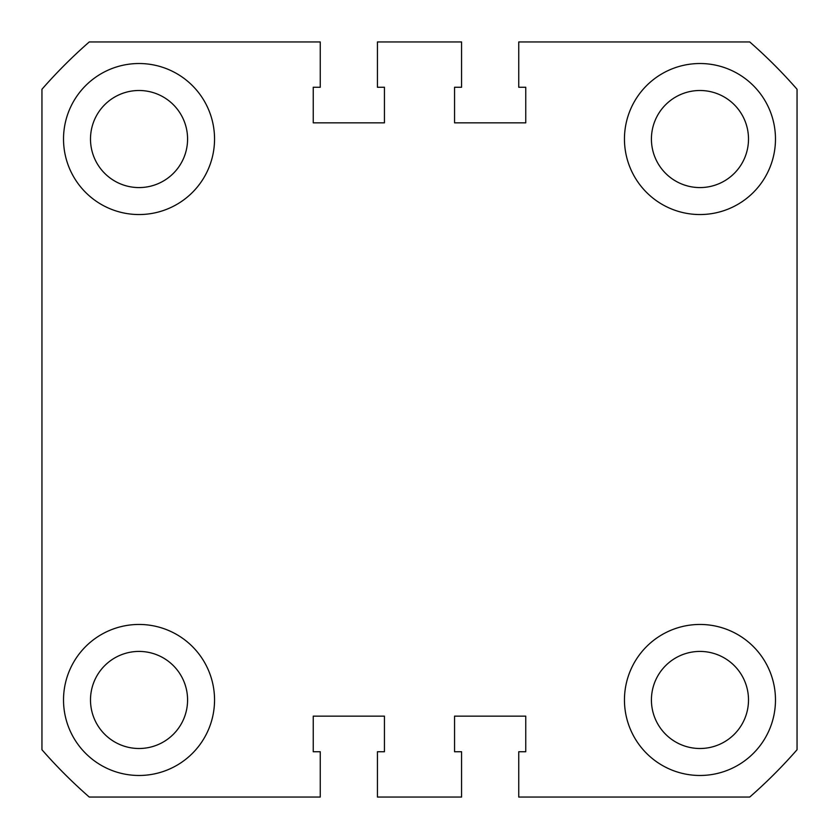 <?xml version="1.0" encoding="UTF-8"?>
<svg xmlns="http://www.w3.org/2000/svg" width="839" height="839" viewBox="0 0 839 839"><rect width="100%" height="100%" fill="white"/><g stroke="black" fill="none" stroke-linecap="round" stroke-linejoin="round"><path stroke-width="1.26" d="M63.523 139.033A75.51 75.51 0 0 0 139.033 214.543A75.51 75.51 0 0 0 214.543 139.033A75.51 75.51 0 0 0 139.033 63.523A75.51 75.51 0 0 0 63.523 139.033M624.457 139.033A75.51 75.51 0 0 0 699.967 214.543A75.51 75.51 0 0 0 775.477 139.033A75.51 75.51 0 0 0 699.967 63.523A75.51 75.51 0 0 0 624.457 139.033M63.523 699.967A75.51 75.51 0 0 0 139.033 775.477A75.51 75.51 0 0 0 214.543 699.967A75.51 75.51 0 0 0 139.033 624.457A75.51 75.51 0 0 0 63.523 699.967M624.457 699.967A75.51 75.51 0 0 0 699.967 775.477A75.51 75.51 0 0 0 775.477 699.967A75.51 75.51 0 0 0 699.967 624.457A75.51 75.51 0 0 0 624.457 699.967M651.421 139.033A48.547 48.547 0 0 0 699.967 187.579A48.547 48.547 0 0 0 748.503 139.033A48.547 48.547 0 0 0 699.967 90.497A48.547 48.547 0 0 0 651.421 139.033M90.497 139.033A48.547 48.547 0 0 0 139.033 187.579A48.547 48.547 0 0 0 187.579 139.033A48.547 48.547 0 0 0 139.033 90.497A48.547 48.547 0 0 0 90.497 139.033M90.497 699.967A48.547 48.547 0 0 0 139.033 748.503A48.547 48.547 0 0 0 187.579 699.967A48.547 48.547 0 0 0 139.033 651.421A48.547 48.547 0 0 0 90.497 699.967M651.421 699.967A48.547 48.547 0 0 0 699.967 748.503A48.547 48.547 0 0 0 748.503 699.967A48.547 48.547 0 0 0 699.967 651.421A48.547 48.547 0 0 0 651.421 699.967M797.05 89.259L797.05 749.741A501.607 501.607 0 0 1 749.741 797.05L518.743 797.05L518.743 751.744L525.749 751.744L525.749 716.149L454.56 716.149L454.56 751.744L461.565 751.744L461.565 797.05L377.435 797.05L377.435 751.744L384.44 751.744L384.44 716.149L313.251 716.149L313.251 751.744L320.257 751.744L320.257 797.05L89.259 797.05A501.607 501.607 0 0 1 41.95 749.741L41.95 89.259A501.607 501.607 0 0 1 89.259 41.95L320.257 41.95L320.257 87.256L313.251 87.256L313.251 122.851L384.44 122.851L384.44 87.256L377.435 87.256L377.435 41.95L461.565 41.95L461.565 87.256L454.56 87.256L454.56 122.851L525.749 122.851L525.749 87.256L518.743 87.256L518.743 41.95L749.741 41.95A501.607 501.607 0 0 1 797.05 89.259"/></g></svg>
